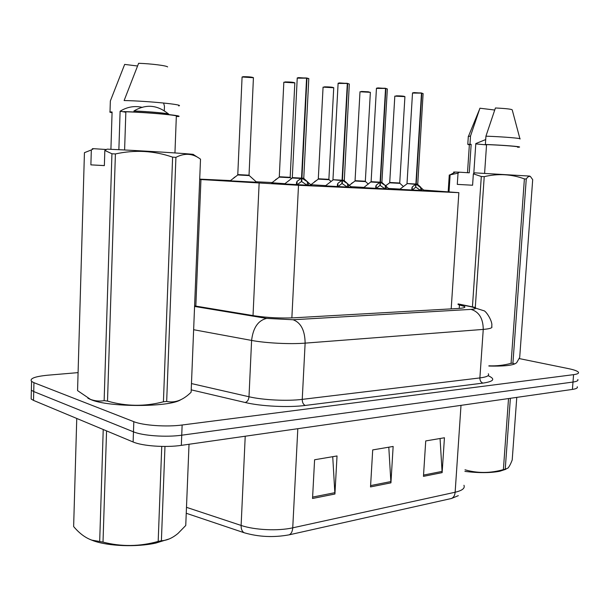 <?xml version="1.0" encoding="UTF-8"?>
<svg xmlns="http://www.w3.org/2000/svg" width="609" height="609" viewBox="0 0 609 609"><rect width="100%" height="100%" fill="white"/><g stroke="black" fill="none" stroke-linecap="round" stroke-linejoin="round"><path stroke-width="0.91" d="M389.151 189.049L363.672 187.656M351.545 187.298L325.351 185.874M311.503 185.433L284.532 183.971M424.542 190.693L399.717 189.33M364.015 187.397L350.837 186.658M325.708 185.6L310.727 184.725M284.913 183.682L271.865 182.784M256.678 182.251L230.172 180.827M400.037 189.087L388.504 188.455M199.699 179.465L298.509 185.288L458.851 192.665L423.872 190.084M230.499 180.576L199.714 179.13M311.351 184.39L310.301 184.337M272.177 182.54L256.161 181.787M310.598 184.603L311.047 184.626M519.165 358.564L568.471 368.628C574.104 369.8 577.408 370.995 578.39 372.221C579.052 373.317 577.454 374.132 573.571 374.657L182.137 425.006C166.676 427.122 143.031 425.485 133.82 421.672L33.944 382.688L33.731 391.557L31.364 390.224L31.424 387.644L31.364 390.224L33.731 391.557L133.47 431.834L33.731 391.557L33.51 400.402L31.15 399.024L31.219 396.345M182.137 425.006L181.733 435.199C166.28 437.429 142.666 435.778 133.47 431.834C142.666 435.778 166.28 437.429 181.733 435.199L572.993 382.049L181.733 435.199L181.33 445.362C165.892 447.706 142.3 446.047 133.12 441.982L33.51 400.402M577.812 379.498C578.474 380.64 576.868 381.485 572.993 382.049C576.868 381.485 578.474 380.64 577.812 379.498M458.311 495.657L451.482 498.482L289.237 534.816C273.753 537.678 258.718 536.978 244.133 532.738L186.24 513.258M577.233 386.768C577.895 387.948 576.289 388.831 572.414 389.417L181.33 445.362M423.461 476.352L425.729 440.931L444.441 437.764L442.134 472.63L423.461 476.352M312.539 498.482L314.594 459.757L337.028 455.958L334.92 494.021L312.539 498.482M370.523 486.918L372.708 449.914L393.148 446.45L390.932 482.846L370.523 486.918M388.793 447.189L390.932 482.846M332.727 456.681L334.92 494.021M440.063 438.503L442.134 472.63M33.944 382.688L31.577 381.401C29.399 378.547 34.842 376.476 47.905 375.19L78.081 372.624M194.598 305.908L254.532 315.827C267.244 317.7 280.285 318.37 293.66 317.822L458.021 308.489C463.479 308.146 465.679 307.492 464.644 306.525L458.052 304.546M391.085 182.548L399.93 183.355L389.661 182.807L391.085 182.548M393.886 182.708L399.451 182.997M386.22 185.166L385.474 185.699M415.521 184.367L415.688 187.222L412.11 190.16L412.308 186.902L415.521 184.367L407.01 183.537L415.878 184.101M416.678 184.428L417.721 184.474L423.11 93.58L421.816 93.154L416.206 184.124L424.663 190.807M414.166 92.591L421.489 93.116L415.886 184.032L407.01 183.537L415.878 184.032M416.206 184.124L415.711 186.818M416.206 184.055L417.584 184.116L416.213 184.047L415.939 183.142M420.728 190.632L416.016 187.237M411.76 190.168L412.308 186.902M356.326 180.744L365.537 181.581L355.001 181.018L356.326 180.744M359.165 180.903L365.073 181.216M353.54 182.121L351.469 183.446M319.489 178.84L329.088 179.701L318.263 179.122L319.489 178.84M322.983 179.031L328.449 179.32M316.634 180.363L314.64 181.619M280.376 176.808L290.409 177.699L279.257 177.112L280.376 176.808M283.916 177.006L289.61 177.303M277.438 178.506L275.55 179.685M238.774 174.654L249.279 175.582L237.769 174.966L238.774 174.654M242.359 174.852L248.518 175.171M235.706 176.557L233.978 177.63M237.67 174.577L249.134 175.202M379.712 182.525L380.1 182.258L379.909 185.471L376.08 188.493L376.271 185.136L379.712 182.525L371.071 182.03M381.957 182.274L380.442 182.205L381.904 182.266L387.339 88.952L385.893 88.488L380.442 182.274L385.345 185.578L389.28 189.163M378.022 87.909L385.543 88.442L380.1 182.182L371.109 181.688L380.1 182.258M363.512 187.77L371.109 181.68L380.1 182.182M380.442 182.274L380.26 185.486L379.932 185.029M385.345 185.578L385.147 188.912L380.26 185.486M375.586 188.493L376.271 185.136M341.641 180.569L342.052 180.294L341.877 183.606L337.759 186.712L337.949 183.256L341.641 180.569L332.956 179.708L342.052 180.294M342.113 179.267L342.425 180.234L344.138 180.31L342.425 180.31L347.602 183.728L351.682 187.427M342.951 180.637L344.291 180.698L349.307 84.042L347.29 83.334M339.578 82.923L347.313 83.463L342.06 180.211L332.956 179.708L342.052 180.211M342.425 180.31L342.243 183.621L341.9 183.126M347.503 187.245L342.243 183.621M337.104 186.712L337.949 183.256M347.686 83.517L342.433 180.234M301.09 178.483L301.531 178.201L301.364 181.619L296.941 184.824L297.116 181.246L301.09 178.483L292.297 177.995L292.312 177.607L301.531 178.201M303.807 178.231L301.927 178.216L307.408 181.756L311.641 185.57L304.013 178.62L302.483 178.559M301.584 177.143L301.927 178.14L303.762 178.224L308.786 78.812L306.845 78.028L308.679 78.561M292.198 177.6L301.531 178.125L306.571 78.165L297.222 78.15M293.492 177.683L301.539 178.117M301.927 178.216L301.76 181.642L301.386 181.086M307.324 185.387L301.76 181.642M296.096 184.809L297.116 181.246M306.966 78.218L301.935 178.14M306.548 78.036L308.862 78.652M298.608 77.609L306.571 78.165M505.896 469.257L499.776 471.252C490.374 473.033 478.75 473.086 464.903 471.396M510.372 398.294L505.234 469.219L503.384 469.6L508.523 398.56M465.01 469.805C477.601 473.391 490.39 473.322 503.384 469.6M505.234 469.219L507.959 468.077C509.337 466.524 510.753 463.822 512.207 459.955L516.775 397.38M169.363 538.889L155.691 543.114C136.5 547.285 108.432 546.25 93.383 540.784L89.881 539.399M164.97 446.45L161.393 540.746L158.18 541.416L161.75 446.42M106.56 430.898L103.012 542.094C121.328 546.844 139.72 546.616 158.18 541.416M103.012 542.094L99.686 541.5L103.225 429.505M76.757 418.459L73.636 526.557C79.406 533.408 85.496 537.937 91.921 540.153L99.686 541.5M161.393 540.746C166.919 540.51 172.461 538.067 178.034 533.408L185.753 525.483L189.026 444.266M457.29 184.39L472.592 185.227L457.29 184.39L458.029 173.162L449.267 175.027L448.186 191.675M458.029 173.162L459.384 172.18L455.342 172.058C453.149 172.012 453.02 172.073 454.969 172.248M459.384 172.18L469.257 172.811L471.16 144.31L469.372 144.683M471.16 144.31L467.788 144.356L469.356 144.904M469.973 144.204L470.521 136.02L468.306 136.538M470.521 136.02L479.816 108.531M494.675 110.023L479.93 108.212M485.708 139.56L475.804 143.572L473.787 173.519M475.781 143.907L486.538 144.889M515.069 363.74C511.255 365.59 502.516 366.352 488.867 366.039M512.923 363.131C514.133 364.251 515.45 364.007 516.858 362.401L519.698 357.422L532.692 179.647L530.477 176.587C529.191 175.902 527.782 176.709 526.26 179.008L512.923 363.131L511.065 363.337L524.395 178.894C511.438 174.136 498.055 173.39 484.224 176.656L475.294 307.438M488.882 365.803C496.358 366.138 503.75 365.316 511.065 363.337M450.112 175.049L449.031 191.728M472.439 306.867L481.308 176.511L473.353 173.839L474.708 172.849L529.701 176.085L530.477 176.587M484.224 176.656L481.308 176.511M526.26 179.008L524.395 178.894M517.642 147.058C520.611 146.624 502.851 145.193 486.561 144.584L484.597 173.337M517.627 147.287L519.264 147.142C522.507 146.67 502.867 145.109 485.373 144.478L486.561 144.584M519.979 138.981C522.332 138.342 502.988 136.736 485.936 136.18L485.373 144.478M519.919 138.745L512.238 109.932C511.895 109.178 506.292 108.524 495.421 107.976L485.936 136.18M472.592 185.227L473.353 173.839M133.919 111.995L133.95 110.967C149.106 111.546 168.876 113.373 168.8 114.149L168.8 114.568M180.561 399.862C168.769 407.33 108.958 407.391 91.076 399.702L87.894 398.233M104.367 165.579L90.886 164.864L91.327 149.951L84.438 152.676L77.564 390.613L90.49 399.39C94.974 401.026 99.526 401.445 104.139 400.638L111.934 153.765L104.832 150.431L107.146 149.144C137.383 150.423 196.783 154.138 193.312 154.488L198.123 157.602M91.327 149.951L93.619 148.687C91.951 148.687 91.799 148.771 93.162 148.939M110.914 149.312L112.079 112.284M112.094 112.026L110.008 111.843C109.399 112.064 110.084 112.353 112.071 112.718M163.585 103.005L164.46 106.248L164.278 111.135M110.008 111.843L110.351 100.98L124.662 64.409L137.474 65.993M142.415 107.412C134.703 105.57 127.266 106.841 120.11 111.219L125.842 112.254M93.619 148.687L106.476 149.517M166.676 401.422C174.593 403.158 182.403 400.41 190.107 393.178L191.119 392.226L200.513 159.177L200.041 158.842C192.589 153.361 184.55 152.859 175.917 157.35L166.676 401.422L163.425 401.788L172.613 157.145C154.001 150.712 134.932 149.647 115.405 153.94L107.511 401.087C126.078 406.439 144.714 406.675 163.425 401.788M107.511 401.087L104.139 400.638M115.405 153.94L111.934 153.765M175.917 157.35L172.613 157.145M174.95 152.928L176.328 116.38C181.657 115.52 147.941 112.399 125.857 111.79L124.601 149.981M176.328 116.38L178.285 116.563C185.083 115.68 147.561 112.201 123.756 111.599L125.857 111.79M178.688 105.913L178.726 105.905C185.326 104.756 147.865 100.995 124.122 100.538L138.624 63.29C151.352 63.724 166.63 65.665 167.62 66.921M133.95 110.967C145.84 103.918 157.236 104.832 168.137 113.708L168.647 114.05M120.11 111.219L118.869 149.692M90.886 164.864L104.36 165.618L104.832 150.431M451.193 308.877L458.851 192.665M291.863 317.906L298.509 185.288M253.024 315.576L259.137 183.164M195.832 306.114L200.947 179.541M289.237 534.816C291.3 533.75 292.465 531.421 292.739 527.828L455.136 492.239C454.839 495.391 453.621 497.469 451.482 498.482M244.133 532.738C242.047 531.474 241.042 529.046 241.118 525.438C254.623 530.081 278.206 531.17 292.739 527.828L297.816 428.698M461.005 405.358L455.136 492.239C462.246 490.565 465.192 488.243 463.951 485.282M186.483 507.327L241.118 525.438L245.221 436.227M572.414 389.417L573.571 374.657M133.12 441.982L133.82 421.672M370.607 485.594L390.932 481.559M423.537 475.089L442.134 471.396M312.615 497.096L334.92 492.673M488.494 375.875C495.589 379.072 493.739 381.485 482.96 383.107L305.269 405.449C288.521 407.672 260.964 406.325 245.183 402.503L191.218 389.851M194.576 306.441L266.658 318.4L293.096 319.748L471.023 309.387C476.718 308.93 476.954 308.101 471.739 306.906L483.622 310.674C485.868 310.468 493.305 322.108 491.646 326.386C492.978 327.817 490.176 328.822 483.249 329.408L479.884 377.93C486.812 377.024 489.621 375.639 488.327 373.766M471.023 309.387C479.062 311.816 483.135 318.484 483.249 329.408L305.132 343.133C290.211 344.359 265.73 343.126 251.601 340.431L248.997 396.756C263.019 400.075 287.357 401.27 302.239 399.375L479.884 377.93C479.907 380.64 480.927 382.361 482.96 383.107M266.658 318.4C258.102 320.471 253.085 327.809 251.601 340.431L193.639 329.713M191.47 383.571L248.997 396.756C248.647 399.877 247.376 401.795 245.183 402.503M293.096 319.748C300.922 322.648 304.934 330.443 305.132 343.133L302.239 399.375C302.277 402.511 303.282 404.536 305.269 405.449M471.739 306.906L458.082 304.074M458.097 303.899L475.477 307.507M459.232 308.413L459.468 304.843M399.74 183.012L404.916 96.755C404.11 96.283 401.209 96.032 396.2 95.978L394.807 96.245M396.337 95.826C401.164 95.864 403.973 96.115 404.757 96.572M399.801 183.012L389.722 182.472L394.815 96.123L404.955 96.648M421.489 93.116L412.506 93.063M412.674 92.873L421.398 92.941M407.01 183.537L412.514 92.918L414.12 92.598M420.849 187.321L420.644 190.556M421.793 188.189L421.641 190.67M411.935 187.709L411.783 190.168M365.331 181.223L370.356 92.446C369.511 91.936 366.489 91.662 361.297 91.624L359.988 91.898M361.434 91.457L368.498 91.799M365.4 181.231L355.055 180.675L359.995 91.761L370.401 92.332M328.875 179.335L333.724 87.886C332.818 87.331 329.667 87.041 324.277 86.996L323.052 87.293M324.422 86.836C329.499 86.859 332.552 87.14 333.587 87.673M328.951 179.343L318.301 178.772L323.067 87.14L333.778 87.757M290.173 177.326L294.817 83.037C293.842 82.436 290.554 82.124 284.951 82.086L283.824 82.398M285.103 81.918C290.318 81.941 293.515 82.238 294.695 82.816M290.265 177.333L279.287 176.747L283.832 82.223L294.878 82.9M249.028 175.194L253.42 77.883C252.37 77.229 248.929 76.886 243.09 76.863L242.07 77.191M243.25 76.681C248.617 76.696 251.966 77.016 253.306 77.647M242.199 76.962L243.212 76.688M381.904 182.274L382.125 182.639L380.937 182.586M385.543 88.442L376.446 88.396M376.606 88.191L377.991 87.909M380.153 181.261L380.442 182.198M386.327 186.468L386.175 189.034M375.86 185.966L375.707 188.501M347.313 83.463L338.094 83.433M338.239 83.212L339.54 82.923M332.956 179.708L338.109 83.258L347.229 83.281M347.602 183.728L347.412 187.161M348.63 184.641L348.485 187.29M337.493 184.108L337.348 186.727M297.352 77.906L306.487 77.975M307.408 181.756L307.233 185.303M308.489 182.7L308.344 185.433M296.606 182.129L296.469 184.832M31.15 399.024L31.577 381.401M464.583 307.416L464.644 306.525M389.661 182.807L385.626 185.836M399.93 183.355L403.424 186.544M406.957 183.888L399.565 189.437M417.721 184.474L420.507 187.016M355.001 181.018L349.345 185.296M365.537 181.581L368.323 184.124M318.263 179.122L310.894 184.74M329.088 179.701L331.068 181.497M279.257 177.112L271.698 182.906M290.409 177.699L291.452 178.643M253.489 77.731L242.077 76.993L237.784 174.593M237.769 174.966L229.996 180.964M249.279 175.582L256.823 182.38M371.109 181.688L376.453 88.236L385.459 88.259M382.125 182.639L385.276 185.524M332.925 180.081L325.183 185.996M344.291 180.698L347.967 184.047M304.013 178.62L303.762 178.231M292.312 177.607L297.238 77.944L298.547 77.617M292.297 177.995L284.357 184.116M93.383 540.784L91.921 540.153M455.342 172.058L449.701 175.034M469.387 144.447L467.499 172.705M468.329 136.233L467.788 144.356M479.412 109.635L468.519 136.195M90.071 399.298L89.424 398.956M178.513 105.19L178.726 105.905"/></g></svg>
